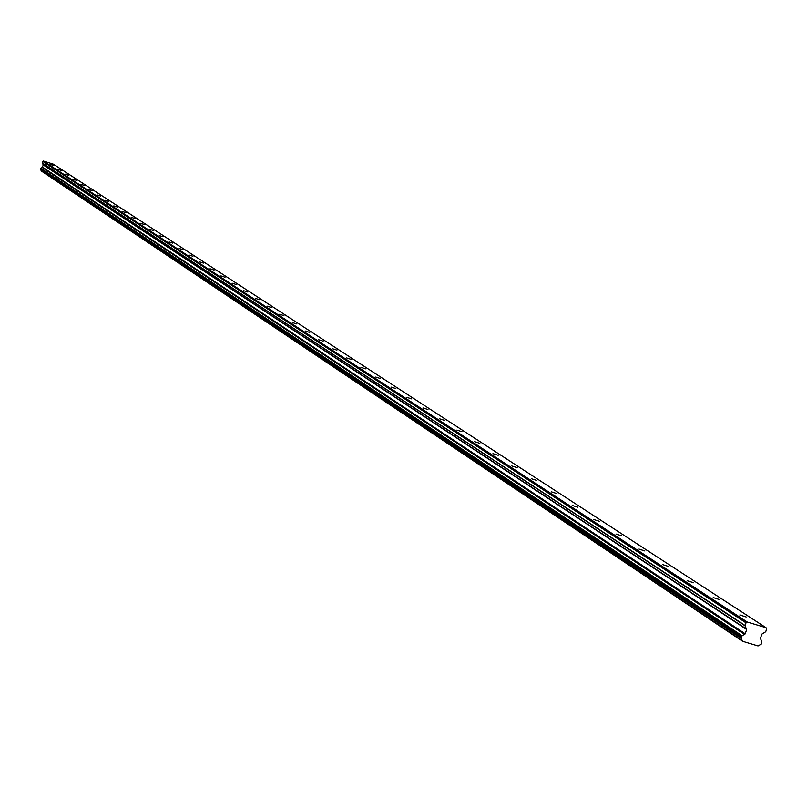 <?xml version="1.0" encoding="UTF-8"?>
<svg xmlns="http://www.w3.org/2000/svg" width="807" height="807" viewBox="0 0 807 807"><rect width="100%" height="100%" fill="white"/><g stroke="black" fill="none" stroke-linecap="round" stroke-linejoin="round"><path stroke-width="1.21" d="M739.827 614.964L746.152 616.972L739.827 614.964M50.448 164.477L53.787 165.556L50.448 164.477M57.811 169.299L61.191 170.378L57.811 169.299M65.337 174.211L68.746 175.301L65.337 174.211M73.003 179.225L76.453 180.324L73.003 179.225M80.831 184.339L84.311 185.449L80.831 184.339M88.82 189.564L92.341 190.684L88.82 189.564M96.981 194.891L100.532 196.02L96.981 194.891M105.314 200.338L108.895 201.478L105.314 200.338M113.817 205.896L117.439 207.046L113.817 205.896M122.503 211.565L126.164 212.735L122.503 211.565M131.38 217.376L135.082 218.556L131.38 217.376M140.458 223.297L144.201 224.497L140.458 223.297M149.729 229.359L153.512 230.57L149.729 229.359M159.221 235.563L163.044 236.784L159.221 235.563M168.915 241.898L172.779 243.129L168.915 241.898M178.841 248.385L182.755 249.635L178.841 248.385M188.999 255.022L192.954 256.283L188.999 255.022M199.39 261.811L203.394 263.092L199.39 261.811M210.042 268.771L214.077 270.052L210.042 268.771M220.936 275.893L225.032 277.194L220.936 275.893M232.103 283.186L236.239 284.508L232.103 283.186M243.543 290.661L247.739 292.003L243.543 290.661M255.274 298.328L259.511 299.679L255.274 298.328M267.299 306.186L271.596 307.558L267.299 306.186M279.636 314.256L283.983 315.638L279.636 314.256M292.295 322.528L296.694 323.92L292.295 322.528M305.288 331.011L309.747 332.434L305.288 331.011M318.624 339.727L323.143 341.159L318.624 339.727M332.323 348.685L336.902 350.137L332.323 348.685M346.405 357.874L351.035 359.347L346.405 357.874M360.87 367.336L365.571 368.829L360.87 367.336M375.749 377.051L380.511 378.564L375.749 377.051M391.052 387.057L395.874 388.591L391.052 387.057M406.799 397.347L411.691 398.9L406.799 397.347M423.009 407.938L427.972 409.512L423.009 407.938M439.704 418.843L444.738 420.447L439.704 418.843M456.903 430.091L462.018 431.715L456.903 430.091M474.647 441.681L479.832 443.325L474.647 441.681M492.936 453.635L498.201 455.299L492.936 453.635M511.809 465.962L517.156 467.657L511.809 465.962M531.288 478.692L536.716 480.417L531.288 478.692M551.413 491.846L556.931 493.591L551.413 491.846M572.213 505.434L577.812 507.21L572.213 505.434M593.71 519.486L599.409 521.292L593.71 519.486M615.963 534.022L621.753 535.858L615.963 534.022M638.993 549.073L644.884 550.939L638.993 549.073M662.85 564.658L668.842 566.554L662.85 564.658M687.574 580.818L693.667 582.745L687.574 580.818M713.217 597.573L719.42 599.54L713.217 597.573M766.014 627.695L747.242 622.015L43.477 161.057L53.454 164.204L766.014 627.695L766.65 629.026L765.742 631.71L761.889 634.11L760.436 638.398L761.899 642.039L761.183 644.178L758.045 645.943L742.551 641.272L741.078 638.115L40.4 169.339L741.189 638.377M40.4 169.339L40.764 168.229L741.804 635.977L745.224 633.808L746.677 629.521L745.012 625.778L746.092 622.631L42.781 161.42L745.9 622.752M741.804 635.977L741.078 638.115M42.872 161.36L747.242 622.015M747.04 622.106L746.092 622.631M744.76 634.211L42.307 167.352L43.255 164.941L42.347 162.984L745.012 625.778M744.992 625.435L42.347 162.984M42.327 162.802L42.781 161.42M742.551 641.272L41.157 170.872L742.44 641.04M742.41 640.758L41.157 170.872M41.137 170.721L40.814 169.712M742.208 635.825L40.764 168.229M40.965 168.159L42.196 167.473L744.548 634.443M741.23 636.602L40.461 168.552M40.35 168.905L740.997 637.288M746.657 629.178L43.245 164.759M43.255 164.941L746.677 629.521M745.224 633.808L42.539 167.15M745.002 634.08L42.428 167.281M741.25 638.418L40.491 169.5M761.717 641.726L761.172 641.363"/></g></svg>
